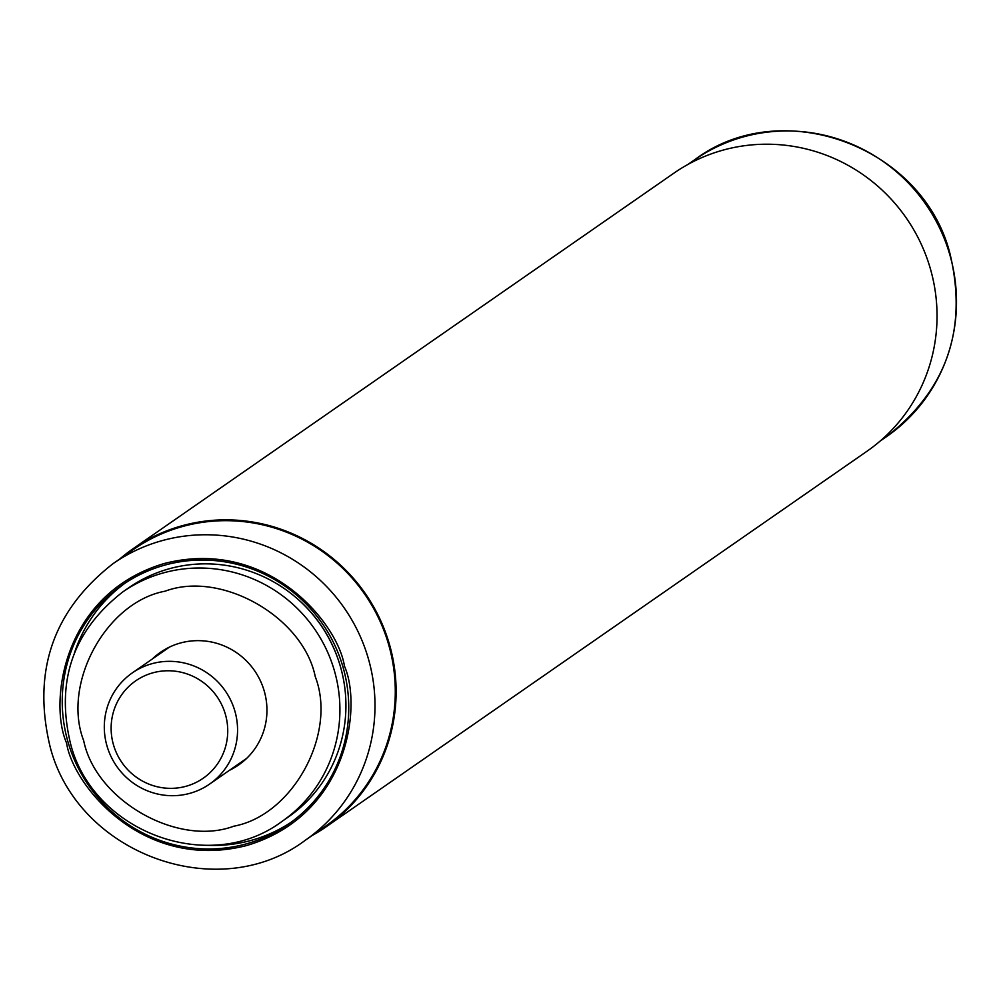 <?xml version="1.0" encoding="UTF-8"?>
<svg xmlns="http://www.w3.org/2000/svg" width="1000" height="1000" viewBox="0 0 1000 1000"><rect width="100%" height="100%" fill="white"/><g stroke="black" fill="none" stroke-linecap="round" stroke-linejoin="round"><path stroke-width="1.5" d="M312.05 835.575A169.275 165.275 -124.8 0 0 326.087 826.85A169.275 165.275 -124.8 0 0 389.237 643.65A169.275 165.275 -124.8 0 0 132.988 548.775A169.275 165.275 -124.8 0 0 119.913 558.888M326.087 826.85L867.013 451.225A169.275 165.275 -124.8 0 0 930.163 268.012A169.275 165.275 -124.8 0 0 673.913 173.15L132.988 548.775M113.787 745.85A59.25 57.85 -124.8 0 0 186.838 786.05A59.25 57.85 -124.8 0 0 225.075 713.263A59.25 57.85 -124.8 0 0 152.025 673.062A59.25 57.85 -124.8 0 0 113.787 745.85M234.525 709.9A67.713 66.112 55.2 0 1 209.55 784.125A67.713 66.112 55.2 0 1 107.338 747.125A67.713 66.112 55.2 0 1 132.312 672.9A67.713 66.112 55.2 0 1 234.525 709.9M388.438 643.875A168.425 164.45 -124.8 0 0 133.463 549.475L113.175 563.562A168.425 164.45 55.2 0 1 368.15 657.95A168.425 164.45 55.2 0 1 305.312 840.25L325.6 826.162A168.425 164.45 -124.8 0 0 388.438 643.875M207.587 845.3A145.575 142.137 -124.8 0 0 291.062 822.288M342.837 666.525A145.575 142.137 55.2 0 1 288.525 824.087A145.575 142.137 55.2 0 1 68.15 742.5A145.575 142.137 55.2 0 1 122.463 584.938A145.575 142.137 55.2 0 1 342.837 666.525M125.037 583.2A145.575 142.137 -124.8 0 0 74.312 653.375M336.788 655.625A137.113 133.875 -124.8 0 0 297.162 598.562M83.7 740.713C95.787 800.475 177.787 847.163 233.837 826.188C292.85 815.337 337.325 733.675 315.262 676.663C303.188 616.9 221.175 570.212 165.125 591.188C106.112 602.038 61.638 683.7 83.7 740.713M152.25 659.05A68.55 66.938 55.2 0 1 160.375 652.375A68.55 66.938 55.2 0 1 264.163 690.8A68.55 66.938 55.2 0 1 238.588 765A68.55 66.938 55.2 0 1 229.488 770.288M340.25 665.987A139.65 136.35 -124.8 0 0 128.837 587.725L122.837 591.888A139.65 136.35 -124.8 0 1 334.237 670.163A139.65 136.35 -124.8 0 1 282.137 821.3L288.15 817.138A139.65 136.35 -124.8 0 0 340.25 665.987M694.688 159.75C781.85 94.05 923.075 146.425 950 253.725C967.862 328.837 946.812 389.738 886.825 436.438A168.425 164.45 -124.8 0 0 949.65 254.15A168.425 164.45 -124.8 0 0 694.688 159.75L687.95 164.425M344.438 666.087C362.075 705.788 349 815.15 246.725 845.512C143.325 872.038 73.025 785.725 66.55 742.938C48.913 703.238 61.988 593.875 164.262 563.513C267.663 536.987 337.95 623.3 344.438 666.087M209.55 784.125L246.713 758.325M132.312 672.9L169.475 647.087M886.825 436.438L880.088 441.112M113.175 563.562C53.188 610.262 32.138 671.162 50 746.275C76.925 853.575 218.15 905.95 305.312 840.25M122.837 591.888C73.1 630.612 55.637 681.112 70.462 743.375C92.775 832.337 209.875 875.788 282.137 821.3"/></g></svg>
